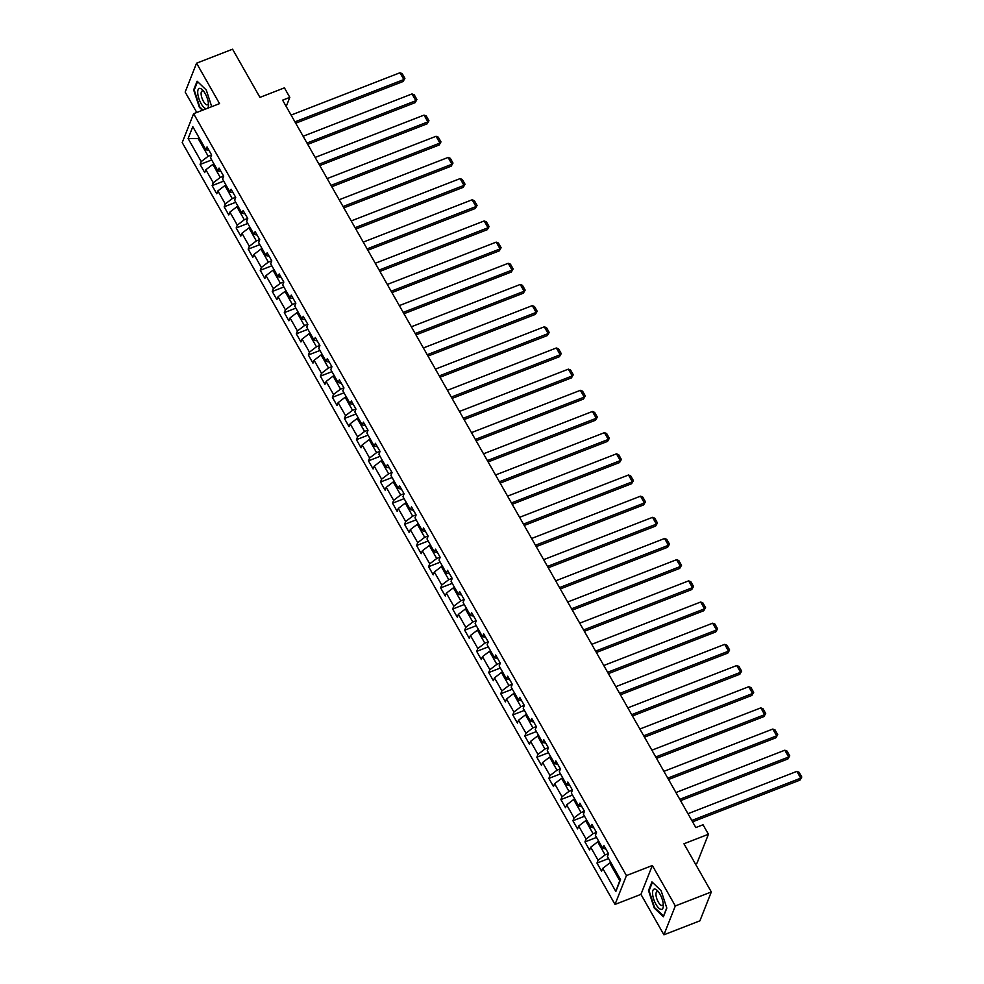 <?xml version="1.0" encoding="UTF-8"?>
<svg xmlns="http://www.w3.org/2000/svg" width="984" height="984" viewBox="0 0 984 984"><rect width="100%" height="100%" fill="white"/><g stroke="black" fill="none" stroke-linecap="round" stroke-linejoin="round"><path stroke-width="1.48" d="M695.319 863.78L697.029 863.116L708.431 834.26L703.031 824.764L695.836 827.556L282.617 100.159L289.813 97.367L284.425 87.859L259.936 97.379L232.568 49.2L196.566 63.185L185.164 92.053L196.775 112.484M663.917 934.8L699.919 920.815L711.321 891.947L675.319 905.944L652.343 865.502L626.427 875.576L615.025 904.431L640.941 894.358L663.917 934.8L675.319 905.944M626.427 875.576L193.627 113.701L182.212 142.557L615.025 904.431M188.116 138.535L201.228 161.61L200.096 164.451L204.721 172.594L205.853 169.752L213.257 182.778L212.126 185.632L216.751 193.774L217.882 190.921L225.275 203.946L224.155 206.8L228.78 214.942L229.899 212.089L237.304 225.127L236.185 227.968L240.809 236.111L241.929 233.257L249.333 246.295L248.202 249.137L252.839 257.279L253.958 254.438L261.363 267.464L260.231 270.305L264.856 278.447L265.988 275.606L273.38 288.632L272.26 291.485L276.885 299.628L278.017 296.774L285.409 309.8L284.29 312.654L288.915 320.796L290.034 317.943L297.439 330.968L296.319 333.822L300.944 341.965L302.063 339.111L309.468 352.149L308.336 354.99L312.961 363.133L314.093 360.292L321.497 373.317L320.366 376.159L324.991 384.301L326.122 381.46L333.514 394.486L332.395 397.327L337.02 405.469L338.139 402.628L345.544 415.654L344.425 418.507L349.049 426.65L350.169 423.796L357.573 436.822L356.442 439.676L361.067 447.818L362.198 444.965L369.603 458.003L368.471 460.844L373.096 468.987L374.228 466.145L381.62 479.171L380.501 482.012L385.125 490.155L386.245 487.314L393.649 500.339L392.53 503.181L397.155 511.323L398.274 508.482L405.679 521.508L404.547 524.361L409.184 532.504L410.303 529.65L417.708 542.676L416.576 545.53L421.201 553.672L422.333 550.819L429.725 563.844L428.606 566.698L433.231 574.841L434.362 571.987L441.754 585.025L440.635 587.866L445.26 596.009L446.379 593.168L453.784 606.193L452.665 609.034L457.289 617.177L458.409 614.336L465.813 627.361L464.682 630.203L469.307 638.345L470.438 635.504L477.843 648.53L476.711 651.383L481.336 659.526L482.467 656.672L489.86 669.698L488.74 672.552L493.365 680.694L494.485 677.841L501.889 690.879L500.77 693.72L505.395 701.863L506.514 699.021L513.919 712.047L512.787 714.888L517.412 723.031L518.543 720.19L525.948 733.215L524.816 736.057L529.441 744.199L530.573 741.358L537.965 754.384L536.846 757.237L541.471 765.38L542.59 762.526L549.995 775.552L548.875 778.405L553.5 786.548L554.619 783.694L562.024 796.72L560.892 799.574L565.529 807.716L566.649 804.863L574.053 817.901L572.922 820.742L577.547 828.885L578.678 826.043L586.07 839.069L584.951 841.91L589.576 850.053L590.707 847.212L598.1 860.237L596.981 863.079L601.605 871.221L602.725 868.38L615.836 891.455L620.523 879.598L607.411 856.523L608.543 853.681L603.918 845.539L602.786 848.38L595.381 835.354L596.513 832.513L591.888 824.371L590.757 827.212L583.364 814.186L584.484 811.333L579.859 803.19L578.74 806.044L571.335 793.018L572.454 790.164L567.829 782.022L566.71 784.875L559.306 771.837L560.437 768.996L555.8 760.853L554.681 763.695L547.276 750.669L548.408 747.828L543.783 739.685L542.651 742.526L535.259 729.501L536.378 726.659L531.754 718.517L530.622 721.358L523.23 708.332L524.349 705.479L519.724 697.336L518.605 700.19L511.2 687.164L512.32 684.311L507.695 676.168L506.576 679.021L499.171 665.984L500.303 663.142L495.678 655L494.546 657.841L487.142 644.815L488.273 641.974L483.648 633.831L482.517 636.673L475.124 623.647L476.244 620.806L471.619 612.663L470.5 615.504L463.095 602.479L464.214 599.625L459.589 591.482L458.47 594.336L451.066 581.31L452.197 578.457L447.572 570.314L446.441 573.168L439.036 560.142L440.168 557.288L435.543 549.146L434.411 551.999L427.019 538.961L428.138 536.12L423.514 527.977L422.394 530.819L414.99 517.793L416.109 514.952L411.484 506.809L410.365 509.651L402.96 496.625L404.092 493.784L399.455 485.641L398.336 488.482L390.931 475.457L392.062 472.603L387.438 464.46L386.306 467.314L378.914 454.288L380.033 451.435L375.408 443.292L374.277 446.146L366.884 433.108L368.004 430.266L363.379 422.124L362.26 424.965L354.855 411.939L355.974 409.098L351.349 400.955L350.23 403.797L342.826 390.771L343.957 387.93L339.332 379.787L338.201 382.628L330.796 369.603L331.928 366.749L327.303 358.606L326.171 361.46L318.779 348.434L319.898 345.581L315.274 337.438L314.154 340.292L306.75 327.266L307.869 324.413L303.244 316.27L302.125 319.123L294.72 306.085L295.852 303.244L291.227 295.102L290.096 297.943L282.691 284.917L283.822 282.076L279.198 273.933L278.066 276.775L270.674 263.749L271.793 260.908L267.168 252.765L266.049 255.606L258.644 242.581L259.764 239.727L255.139 231.584L254.02 234.438L246.615 221.412L247.747 218.559L243.109 210.416L241.99 213.27L234.586 200.232L235.717 197.39L231.092 189.248L229.961 192.089L222.568 179.063L223.688 176.222L219.063 168.079L217.931 170.921L210.539 157.895L211.658 155.054L207.034 146.911L205.914 149.752L192.803 126.678L188.116 138.535L198.202 138.609L208.214 156.247L211.597 154.943M608.469 853.571L605.098 854.875L597.694 841.849L598.826 841.406M605.873 848.983L602.786 848.38M598.1 860.237L605.098 854.875M590.707 847.212L597.694 841.849M596.452 832.39L593.069 833.706L585.664 820.681L586.796 820.238M593.844 827.815L590.757 827.212M586.07 839.069L593.069 833.706M578.678 826.043L585.664 820.681M584.422 811.222L581.04 812.538L573.647 799.512L574.779 799.069M581.815 806.646L578.74 806.044M574.053 817.901L581.04 812.538M566.649 804.863L573.647 799.512M572.393 790.054L569.01 791.37L561.618 778.344L562.75 777.901M569.785 785.466L566.71 784.875M562.024 796.72L569.01 791.37M554.619 783.694L561.618 778.344M560.363 768.885L556.993 770.201L549.589 757.163L550.72 756.733M557.768 764.297L554.681 763.695M549.995 775.552L556.993 770.201M542.59 762.526L549.589 757.163M548.346 747.717L544.964 749.021L537.559 735.995L538.691 735.565M545.739 743.129L542.651 742.526M537.965 754.384L544.964 749.021M530.573 741.358L537.559 735.995M536.317 726.549L532.934 727.852L525.53 714.827L526.674 714.384M533.709 721.961L530.622 721.358M525.948 733.215L532.934 727.852M518.543 720.19L525.53 714.827M524.288 705.368L520.905 706.684L513.513 693.659L514.644 693.216M521.68 700.793L518.605 700.19M513.919 712.047L520.905 706.684M506.514 699.021L513.513 693.659M512.258 684.2L508.888 685.516L501.483 672.49L502.615 672.047M509.663 679.612L506.576 679.021M501.889 690.879L508.888 685.516M494.485 677.841L501.483 672.49M500.241 663.031L496.858 664.348L489.454 651.322L490.586 650.879M497.633 658.444L494.546 657.841M489.86 669.698L496.858 664.348M482.467 656.672L489.454 651.322M488.212 641.863L484.829 643.179L477.424 630.141L478.556 629.711M485.604 637.275L482.517 636.673M477.843 648.53L484.829 643.179M470.438 635.504L477.424 630.141M476.182 620.695L472.8 621.999L465.407 608.973L466.539 608.53M473.575 616.107L470.5 615.504M465.813 627.361L472.8 621.999M458.409 614.336L465.407 608.973M464.153 599.514L460.783 600.83L453.378 587.805L454.51 587.362M461.558 594.939L458.47 594.336M453.784 606.193L460.783 600.83M446.379 593.168L453.378 587.805M452.123 578.346L448.753 579.662L441.349 566.636L442.48 566.194M449.528 573.77L446.441 573.168M441.754 585.025L448.753 579.662M434.362 571.987L441.349 566.636M440.106 557.178L436.724 558.494L429.319 545.468L430.451 545.025M437.499 552.59L434.411 551.999M429.725 563.844L436.724 558.494M422.333 550.819L429.319 545.468M428.077 536.009L424.694 537.326L417.302 524.288L418.434 523.857M425.469 531.422L422.394 530.819M417.708 542.676L424.694 537.326M410.303 529.65L417.302 524.288M416.048 514.841L412.665 516.145L405.273 503.119L406.404 502.676M413.44 510.253L410.365 509.651M405.679 521.508L412.665 516.145M398.274 508.482L405.273 503.119M404.018 493.673L400.648 494.977L393.243 481.951L394.375 481.508M401.423 489.085L398.336 488.482M393.649 500.339L400.648 494.977M386.245 487.314L393.243 481.951M392.001 472.492L388.618 473.808L381.214 460.783L382.346 460.34M389.393 467.917L386.306 467.314M381.62 479.171L388.618 473.808M374.228 466.145L381.214 460.783M379.972 451.324L376.589 452.64L369.184 439.614L370.328 439.171M377.364 446.736L374.277 446.146M369.603 458.003L376.589 452.64M362.198 444.965L369.184 439.614M367.942 430.156L364.56 431.472L357.167 418.446L358.299 418.003M365.335 425.568L362.26 424.965M357.573 436.822L364.56 431.472M350.169 423.796L357.167 418.446M355.913 408.987L352.543 410.303L345.138 397.265L346.27 396.835M353.317 404.399L350.23 403.797M345.544 415.654L352.543 410.303M338.139 402.628L345.138 397.265M343.896 387.819L340.513 389.123L333.109 376.097L334.24 375.654M341.288 383.231L338.201 382.628M333.514 394.486L340.513 389.123M326.122 381.46L333.109 376.097M331.866 366.638L328.484 367.954L321.079 354.929L322.211 354.486M329.259 362.063L326.171 361.46M321.497 373.317L328.484 367.954M314.093 360.292L321.079 354.929M319.837 345.47L316.454 346.786L309.062 333.761L310.194 333.318M317.229 340.894L314.154 340.292M309.468 352.149L316.454 346.786M302.063 339.111L309.062 333.761M307.808 324.302L304.437 325.618L297.033 312.592L298.164 312.149M305.212 319.714L302.125 319.123M297.439 330.968L304.437 325.618M290.034 317.943L297.033 312.592M295.79 303.133L292.408 304.45L285.003 291.412L286.135 290.981M293.183 298.546L290.096 297.943M285.409 309.8L292.408 304.45M278.017 296.774L285.003 291.412M283.761 281.965L280.378 283.269L272.974 270.243L274.106 269.8M281.153 277.377L278.066 276.775M273.38 288.632L280.378 283.269M265.988 275.606L272.974 270.243M271.732 260.785L268.349 262.101L260.957 249.075L262.088 248.632M269.124 256.209L266.049 255.606M261.363 267.464L268.349 262.101M253.958 254.438L260.957 249.075M259.702 239.616L256.32 240.932L248.927 227.907L250.059 227.464M257.095 235.041L254.02 234.438M249.333 246.295L256.32 240.932M241.929 233.257L248.927 227.907M247.673 218.448L244.303 219.764L236.898 206.738L238.03 206.296M245.077 213.86L241.99 213.27M237.304 225.127L244.303 219.764M229.899 212.089L236.898 206.738M235.656 197.28L232.273 198.596L224.869 185.57L226 185.127M233.048 192.692L229.961 192.089M225.275 203.946L232.273 198.596M217.882 190.921L224.869 185.57M223.626 176.111L220.244 177.428L212.839 164.389L213.983 163.959M221.019 171.523L217.931 170.921M213.257 182.778L220.244 177.428M205.853 169.752L212.839 164.389M199.334 138.166L198.202 138.609L198.768 137.17M208.989 150.355L205.914 149.752M201.228 161.61L208.214 156.247M708.431 834.26L683.954 843.78L711.321 891.947M193.627 113.701L219.543 103.627L196.566 63.185M286.209 106.493L289.813 97.367M610.855 862.587L609.723 863.017L619.748 880.668L620.314 879.229M615.836 891.455L619.748 880.668M602.725 868.38L609.723 863.017M200.096 164.451L211.708 159.949M212.126 185.632L223.725 181.118M224.155 206.8L235.754 202.286M236.185 227.968L247.783 223.454M248.202 249.137L259.813 244.635M260.231 270.305L271.83 265.803M272.26 291.485L283.859 286.971M284.29 312.654L295.889 308.14M296.319 333.822L307.918 329.308M308.336 354.99L319.935 350.488M320.366 376.159L331.965 371.657M332.395 397.327L343.994 392.825M344.425 418.507L356.023 413.993M356.442 439.676L368.053 435.162M368.471 460.844L380.07 456.33M380.501 482.012L392.099 477.511M392.53 503.181L404.129 498.679M404.547 524.361L416.158 519.847M416.576 545.53L428.175 541.015M428.606 566.698L440.205 562.184M440.635 587.866L452.234 583.364M452.665 609.034L464.263 604.533M464.682 630.203L476.281 625.701M476.711 651.383L488.31 646.869M488.74 672.552L500.339 668.038M500.77 693.72L512.369 689.218M512.787 714.888L524.398 710.386M524.816 736.057L536.415 731.555M536.846 757.237L548.445 752.723M548.875 778.405L560.474 773.891M560.892 799.574L572.504 795.06M572.922 820.742L584.521 816.24M584.951 841.91L596.55 837.409M596.981 863.079L608.579 858.577M211.732 106.666L206.246 89.962L197.095 81.217L193.663 89.901L199.383 107.342L202.446 110.27M652.343 865.502L640.941 894.358M666.82 908.084L661.1 890.643L651.949 881.898L648.505 890.581L654.237 908.023L663.388 916.78L666.82 908.084M194.414 89.605L193.663 89.901M649.255 890.299L648.505 890.581M291.092 115.079L399.984 72.754L403.846 79.544L403.071 81.5L404.904 78.388L403.846 79.544L294.942 121.856M295.717 123.209L403.071 81.5M399.984 72.754L402.21 73.64L404.904 78.388M206.443 108.72A10.799 3.985 -111.2 0 0 206.456 108.72A10.799 3.985 -111.2 0 1 198.866 98.523A10.799 3.985 -111.2 0 1 199.764 88.363A10.799 3.985 -111.2 0 1 202.815 90.233A10.799 3.985 -111.2 0 1 208.497 104.858A10.799 3.985 -111.2 0 1 207.501 108.314M203.811 91.45A7.392 2.731 -111.2 0 0 202.519 90.909A7.392 2.731 -111.2 0 0 202.126 90.983A7.392 2.731 -111.2 0 0 202.077 98.363A7.392 2.731 -111.2 0 0 207.095 104.845A7.392 2.731 -111.2 0 0 207.489 104.771A7.392 2.731 -111.2 0 0 208.411 103.295M203.012 110.048L199.777 106.961L194.229 90.061L197.55 81.647M659.956 894.149A10.799 3.985 -111.2 0 0 657.669 890.914A10.799 3.985 -111.2 0 0 652.626 891.701A10.799 3.985 -111.2 0 0 655.947 904.296A10.799 3.985 -111.2 0 0 663.351 905.538A10.799 3.985 -111.2 0 0 659.956 894.149M658.653 892.131A7.392 2.731 -111.2 0 0 656.98 891.664A7.392 2.731 -111.2 0 0 658.284 902.033A7.392 2.731 -111.2 0 0 662.343 905.452A7.392 2.731 -111.2 0 0 663.265 903.989M663.671 916.055L654.631 907.642L649.083 890.741L652.404 882.341M666.758 907.875L663.499 916.129M303.109 136.247L412.013 93.935L415.875 100.712L415.1 102.668L416.933 99.556L415.875 100.712L306.971 143.037M307.734 144.377L415.1 102.668M412.013 93.935L414.239 94.808L416.933 99.556M315.138 157.415L424.043 115.103L427.892 121.881L427.13 123.836L428.962 120.725L427.892 121.881L319.001 164.205M319.763 165.558L427.13 123.836M424.043 115.103L426.257 115.977L428.962 120.725M327.168 178.584L436.072 136.272L439.922 143.061L439.159 145.005L440.992 141.893L439.922 143.061L331.018 185.373M331.793 186.726L439.159 145.005M436.072 136.272L438.286 137.145L440.992 141.893M339.197 199.752L448.101 157.44L451.951 164.23L451.176 166.173L453.009 163.061L451.951 164.23L343.047 206.542M343.822 207.895L451.176 166.173M448.101 157.44L450.315 158.313L453.009 163.061M351.226 220.933L460.118 178.608L463.981 185.398L463.206 187.354L465.038 184.242L463.981 185.398L355.076 227.71M355.839 229.063L463.206 187.354M460.118 178.608L462.345 179.482L465.038 184.242M363.244 242.101L472.148 199.789L475.998 206.566L475.235 208.522L477.068 205.41L475.998 206.566L367.106 248.878M367.868 250.231L475.235 208.522M472.148 199.789L474.362 200.662L477.068 205.41M375.273 263.269L484.177 220.957L488.027 227.734L487.264 229.69L489.097 226.578L488.027 227.734L379.123 270.059M379.898 271.412L487.264 229.69M484.177 220.957L486.391 221.831L489.097 226.578M387.302 284.438L496.207 242.125L500.057 248.915L499.282 250.858L501.114 247.747L500.057 248.915L391.152 291.227M391.927 292.58L499.282 250.858M496.207 242.125L498.421 242.999L501.114 247.747M399.332 305.606L508.224 263.294L512.086 270.083L511.311 272.027L513.144 268.915L512.086 270.083L403.182 312.395M403.944 313.748L511.311 272.027M508.224 263.294L510.45 264.167L513.144 268.915M411.349 326.786L520.253 284.462L524.115 291.252L523.34 293.195L525.173 290.096L524.115 291.252L415.211 333.564M415.974 334.917L523.34 293.195M520.253 284.462L522.479 285.335L525.173 290.096M423.378 347.955L532.283 305.63L536.132 312.42L535.37 314.376L537.202 311.264L536.132 312.42L427.24 354.732M428.003 356.085L535.37 314.376M532.283 305.63L534.496 306.516L537.202 311.264M435.408 369.123L544.312 326.811L548.162 333.588L547.387 335.544L549.22 332.432L548.162 333.588L439.258 375.913M440.032 377.253L547.387 335.544M544.312 326.811L546.526 327.684L549.22 332.432M447.437 390.291L556.329 347.979L560.191 354.757L559.416 356.712L561.249 353.6L560.191 354.757L451.287 397.081M452.062 398.434L559.416 356.712M556.329 347.979L558.555 348.853L561.249 353.6M459.454 411.46L568.358 369.148L572.221 375.937L571.446 377.881L573.278 374.769L572.221 375.937L463.316 418.249M464.079 419.602L571.446 377.881M568.358 369.148L570.585 370.021L573.278 374.769M471.484 432.628L580.388 390.316L584.238 397.106L583.475 399.049L585.308 395.937L584.238 397.106L475.346 439.418M476.108 440.771L583.475 399.049M580.388 390.316L582.602 391.189L585.308 395.937M483.513 453.808L592.417 411.484L596.267 418.274L595.505 420.229L597.337 417.118L596.267 418.274L487.363 460.586M488.138 461.939L595.505 420.229M592.417 411.484L594.631 412.37L597.337 417.118M495.542 474.977L604.447 432.665L608.297 439.442L607.522 441.398L609.354 438.286L608.297 439.442L499.392 481.754M500.167 483.107L607.522 441.398M604.447 432.665L606.661 433.538L609.354 438.286M507.572 496.145L616.464 453.833L620.326 460.61L619.551 462.566L621.384 459.454L620.326 460.61L511.422 502.935M512.184 504.288L619.551 462.566M616.464 453.833L618.69 454.706L621.384 459.454M519.589 517.313L628.493 475.001L632.343 481.791L631.58 483.734L633.413 480.623L632.343 481.791L523.451 524.103M524.214 525.456L631.58 483.734M628.493 475.001L630.707 475.875L633.413 480.623M531.618 538.482L640.523 496.17L644.372 502.959L643.61 504.903L645.442 501.791L644.372 502.959L535.468 545.271M536.243 546.624L643.61 504.903M640.523 496.17L642.736 497.043L645.442 501.791M543.648 559.662L652.552 517.338L656.402 524.128L655.627 526.071L657.46 522.971L656.402 524.128L547.498 566.44M548.273 567.793L655.627 526.071M652.552 517.338L654.766 518.211L657.46 522.971M555.677 580.831L664.569 538.506L668.431 545.296L667.656 547.252L669.489 544.14L668.431 545.296L559.527 587.608M560.29 588.961L667.656 547.252M664.569 538.506L666.795 539.392L669.489 544.14M567.694 601.999L676.598 559.687L680.461 566.464L679.686 568.42L681.518 565.308L680.461 566.464L571.556 608.788M572.319 610.141L679.686 568.42M676.598 559.687L678.825 560.56L681.518 565.308M579.724 623.167L688.628 580.855L692.478 587.632L691.715 589.588L693.548 586.476L692.478 587.632L583.586 629.957M584.348 631.31L691.715 589.588M688.628 580.855L690.842 581.728L693.548 586.476M591.753 644.336L700.657 602.024L704.507 608.813L703.732 610.756L705.565 607.645L704.507 608.813L595.603 651.125M596.378 652.478L703.732 610.756M700.657 602.024L702.871 602.897L705.565 607.645M603.782 665.504L712.674 623.192L716.536 629.981L715.762 631.925L717.594 628.825L716.536 629.981L607.632 672.293M608.407 673.646L715.762 631.925M712.674 623.192L714.901 624.065L717.594 628.825M615.799 686.684L724.704 644.36L728.566 651.15L727.791 653.105L729.624 649.994L728.566 651.15L619.662 693.462M620.424 694.815L727.791 653.105M724.704 644.36L726.93 645.246L729.624 649.994M627.829 707.853L736.733 665.541L740.583 672.318L739.82 674.274L741.653 671.162L740.583 672.318L631.691 714.642M632.454 715.983L739.82 674.274M736.733 665.541L738.947 666.414L741.653 671.162M639.858 729.021L748.763 686.709L752.612 693.486L751.85 695.442L753.683 692.33L752.612 693.486L643.708 735.811M644.483 737.164L751.85 695.442M748.763 686.709L750.976 687.582L753.683 692.33M651.888 750.189L760.792 707.877L764.642 714.667L763.867 716.61L765.7 713.498L764.642 714.667L655.738 756.979M656.513 758.332L763.867 716.61M760.792 707.877L763.006 708.751L765.7 713.498M663.917 771.358L772.809 729.046L776.671 735.835L775.896 737.779L777.729 734.667L776.671 735.835L667.767 778.147M668.53 779.5L775.896 737.779M772.809 729.046L775.035 729.919L777.729 734.667M675.934 792.538L784.838 750.214L788.688 757.004L787.926 758.947L789.758 755.847L788.688 757.004L679.796 799.316M680.559 800.668L787.926 758.947M784.838 750.214L787.052 751.087L789.758 755.847M687.964 813.706L796.868 771.382L800.718 778.172L799.955 780.127L801.788 777.016L800.718 778.172L691.814 820.484M692.588 821.837L799.955 780.127M796.868 771.382L799.082 772.268L801.788 777.016"/></g></svg>
